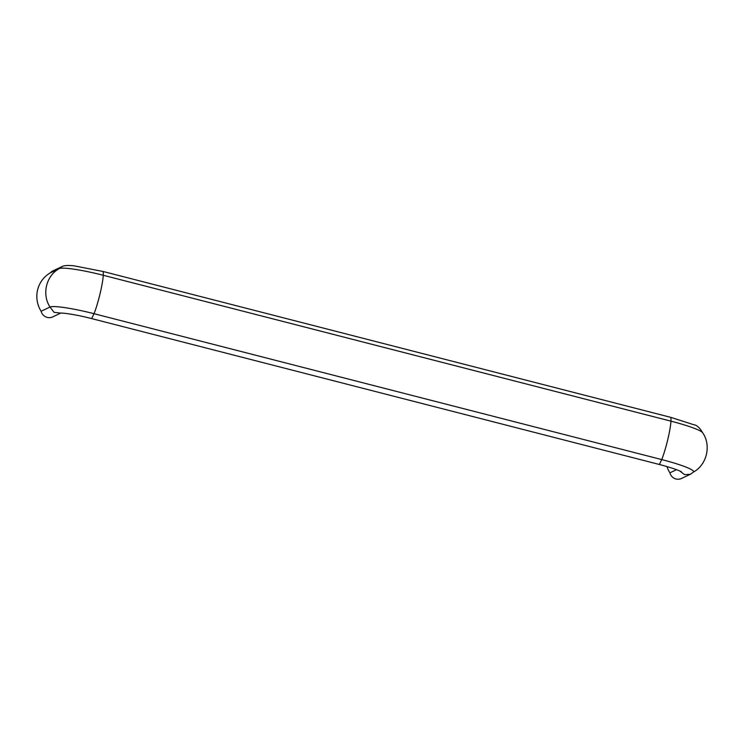 <?xml version="1.0" encoding="UTF-8"?>
<svg xmlns="http://www.w3.org/2000/svg" width="744" height="744" viewBox="0 0 744 744"><rect width="100%" height="100%" fill="white"/><g stroke="black" fill="none" stroke-linecap="round" stroke-linejoin="round"><path stroke-width="1.12" d="M670.949 417.412L670.976 421.141C670.428 430.153 665.927 448.892 661.751 459.587L94.051 313.708A39.274 4.445 -166.5 0 0 50.034 307.03C41.636 294.429 46.137 275.68 59.26 268.612L50.332 272.834A8.426 8.296 -115.4 0 1 52.945 270.881L61.864 266.659C64.607 264.966 71.564 265.534 73.963 265.813L103.249 271.523L103.276 275.28A39.274 4.445 -166.5 0 0 59.26 268.612M693.203 472.208C706.846 464.954 711.534 445.423 702.671 432.766A39.274 4.445 13.5 0 0 670.976 421.169L103.276 275.28C102.728 284.264 98.227 303.013 94.051 313.708L91.633 318.59M60.273 313.112C63.584 312.731 78.594 315.149 91.67 318.599L659.37 464.488L661.751 459.587A39.274 4.445 13.5 0 1 693.464 472.012L690.479 474.226L684.582 474.653L679.849 471.017M690.479 474.226L681.56 478.448A8.426 8.296 -115.4 0 1 669.898 472.831A27.547 27.1 -115.4 0 1 666.968 466.572M669.898 472.831L676.547 469.687M60.766 313.084L52.778 316.879A8.426 8.296 -115.4 0 1 41.115 311.252A27.547 27.1 -115.4 0 1 50.332 272.834M41.115 311.252L50.034 307.03L54.024 312.313L60.524 313.094M59.26 268.603L61.864 266.659M103.249 271.523L670.958 417.403L693.789 424.731C696.858 425.103 699.862 427.874 702.82 433.064M681.495 471.845C677.933 469.901 670.558 467.446 659.37 464.488"/></g></svg>
